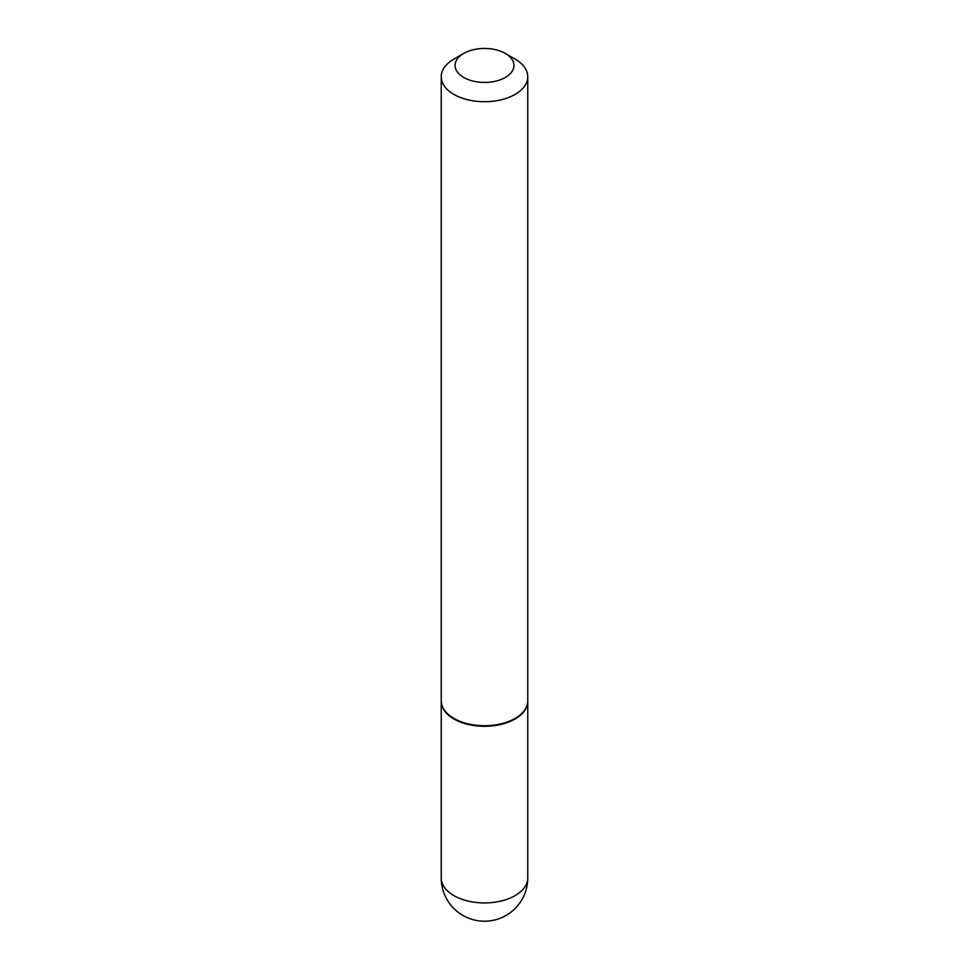<?xml version="1.0" encoding="UTF-8"?>
<svg xmlns="http://www.w3.org/2000/svg" width="969" height="969" viewBox="0 0 969 969"><rect width="100%" height="100%" fill="white"/><g stroke="black" fill="none" stroke-linecap="round" stroke-linejoin="round"><path stroke-width="1.45" d="M441.234 701.023A43.266 24.976 0 0 0 441.234 701.314A43.266 24.976 0 0 0 453.904 718.974A43.266 24.976 0 0 0 501.058 724.388A43.266 24.976 0 0 0 527.766 701.314A43.266 24.976 0 0 0 527.766 701.023M454.158 718.55A42.575 24.576 0 0 0 454.4 718.695A42.575 24.576 0 0 0 514.6 718.695L515.096 718.404A43.266 24.976 0 0 0 527.766 700.744L527.766 76.745A43.266 24.976 0 0 0 515.096 59.073L505.309 53.428A29.421 16.982 0 0 0 463.691 53.428L463.691 53.428A29.421 16.982 0 0 0 463.691 77.447A29.421 16.982 0 0 0 505.309 77.447A29.421 16.982 0 0 0 505.309 53.428M453.904 59.073L463.691 53.428L453.904 59.073A43.266 24.976 0 0 0 441.234 76.745L441.234 700.744A43.266 24.976 0 0 0 453.904 718.404A43.266 24.976 0 0 0 515.096 718.404L514.6 718.695M441.234 76.745A43.266 24.976 0 0 0 467.942 99.819A43.266 24.976 0 0 0 515.096 94.405A43.266 24.976 0 0 0 527.766 76.745M527.766 877.938A43.266 43.266 0 0 1 506.133 915.414A43.266 43.266 0 0 1 441.234 877.938A43.266 24.976 0 0 0 453.904 895.61A43.266 24.976 0 0 0 515.096 895.61A43.266 24.976 0 0 0 527.766 877.938L527.766 701.314M441.234 877.938L441.234 701.314"/></g></svg>
